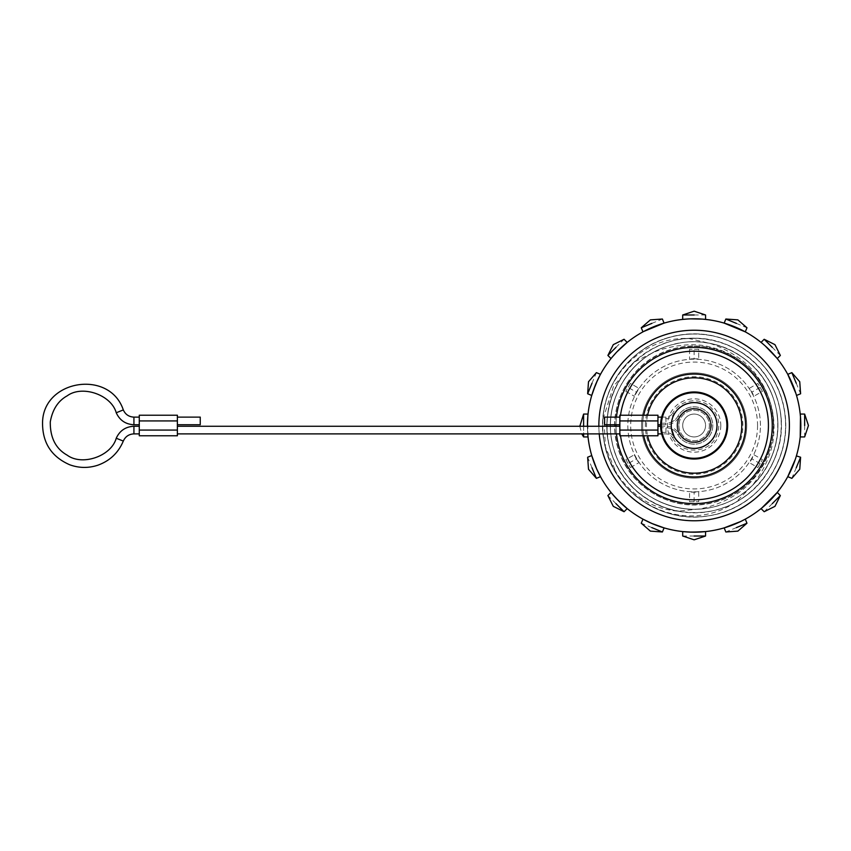 <?xml version="1.0" encoding="UTF-8"?>
<svg xmlns="http://www.w3.org/2000/svg" width="851" height="851" viewBox="0 0 851 851"><rect width="100%" height="100%" fill="white"/><g stroke="black" fill="none" stroke-linecap="round" stroke-linejoin="round"><path stroke-width="0.64" stroke-dasharray="4.25 3.19" d="M599.221 433.882A95.269 95.269 0 0 1 598.859 426.266M694.129 330.231A95.269 95.269 0 0 0 611.614 473.135A95.269 95.269 0 0 0 776.633 473.135A95.269 95.269 0 0 0 694.129 330.231M791.856 372.642L796.228 383.205L799.749 381.748M764.187 339.272L772.272 347.357L774.963 344.655M772.272 347.357L780.356 355.441M765.262 345.963L776.633 357.845M762.677 343.73L763.964 344.825M725.85 319.019L736.413 323.401L737.87 319.88M736.413 323.401L746.976 327.773M741.849 330.06L743.848 331.092M729.105 324.688L734.956 326.922M641.271 327.773L651.834 323.401L650.377 319.88M651.834 323.401L662.397 319.019M643.643 331.496L644.377 331.103M645.632 330.454L646.739 329.89M646.888 329.826L647.664 329.443M650.143 328.284L653.291 326.922M607.891 355.441L615.975 347.357L613.284 344.655M615.975 347.357L624.06 339.272M615.294 353.58L627.176 342.41M616.943 351.814L616.305 352.495M613.507 355.59L612.539 356.729M587.647 393.768L592.019 383.205L588.498 381.748M592.019 383.205L596.402 372.642M592.37 393.396L600.051 375.131M592.009 394.534L592.222 393.875M583.605 436.935L583.605 425.5L579.797 425.5M579.818 426.266L581.754 433.882M583.605 425.5L583.605 414.065M583.605 426.266L583.605 433.882M587.935 435.978L587.871 415.692M587.424 426.266L587.754 433.882A106.705 106.705 0 0 1 587.424 426.266M596.402 478.358L592.019 467.795L588.498 469.252M592.019 467.795L587.647 457.232M597.476 470.709L594.796 464.486M592.87 459.168L592.083 456.689M598.742 473.337L598.136 472.103M624.06 511.728L615.975 503.643L613.284 506.345M615.975 503.643L607.891 495.559M623.475 505.462L611.624 493.165M662.397 531.981L651.834 527.599L650.377 531.12M651.834 527.599L641.271 523.227M646.686 521.078L644.579 520.004M661.184 526.992L660.185 526.663M659.323 526.365L653.291 524.078M705.553 536.013L694.129 536.013L694.129 539.821M694.129 536.013L682.693 536.013M702.862 531.843L684.725 531.79M684.204 531.737L683.566 531.684M704.564 531.694L703.915 531.758M746.976 523.227L736.413 527.599L737.87 531.12M736.413 527.599L725.85 531.981M741.285 521.216L731.19 525.556M728.094 526.652L725.095 527.609M745.285 519.142L742.125 520.801M780.356 495.559L772.272 503.643L774.963 506.345M772.272 503.643L764.187 511.728M773.867 496.399L761.922 507.898M774.74 495.41L773.995 496.25M800.6 457.232L796.228 467.795L799.749 469.252M796.228 467.795L791.856 478.358M791.111 469.986L788.164 475.911M796.515 455.54L792.707 466.337M804.642 414.065L804.642 425.5L808.45 425.5M804.642 425.5L804.642 436.935M800.546 417.671L800.376 435.329M751.369 486.474L736.509 501.686C695.214 529.439 645.771 513.61 620.262 479.443L617.283 475.103L605.391 446.871L603.87 416.267L613.56 386.173L634.452 361.941L653.462 352.41C665.482 347.219 690.533 341.676 709.074 346.761C729.318 351.346 745.699 361.994 758.209 378.695C770.251 395.555 775.41 414.309 773.697 434.946C772.517 454.796 760.911 475.294 751.369 486.474C777.091 463.008 785.133 422.851 770.442 391.29C753.603 351.133 702.83 330.677 662.855 347.921C622.092 363.217 599.7 413.171 615.411 453.774C629.123 495.091 678.183 519.376 719.361 505.239C761.177 493.112 787.324 445.03 774.772 403.342C764.262 361.09 717.202 333.113 675.066 344.059C632.453 352.952 602.689 398.896 612.018 441.424C618.943 481.592 658.621 512.323 699.245 508.983C713.457 506.579 735.892 498.037 749.348 483.57C763.826 468.816 771.814 451.094 773.325 430.404C771.74 466.656 742.189 499.037 706.234 503.93C665.578 511.228 623.102 481.336 616.22 440.605C607.369 400.257 635.601 356.665 676.045 348.229C716.021 337.847 760.666 364.388 770.644 404.47C782.558 444.031 757.741 489.655 718.074 501.165C679.002 514.578 632.453 491.527 619.443 452.328C604.54 413.799 625.783 366.398 664.461 351.899C697.043 338.124 737.828 349.772 758.209 378.695M773.325 430.404C774.357 409.522 768.538 390.864 755.879 374.408C744.646 358.569 722.276 347.07 709.5 343.283L688.789 338.485C641.962 336.432 604.401 377.45 602.838 419.851C601.827 442.594 608.05 462.636 621.507 479.996C634.942 496.335 651.877 508.813 678.098 511.196L699.245 508.983M620.262 479.443A91.461 91.461 0 0 1 694.129 334.039A91.461 91.461 0 0 0 614.922 471.231A91.461 91.461 0 0 0 773.336 471.231A91.461 91.461 0 0 0 694.129 334.039A91.461 91.461 0 0 1 775.665 466.922A91.461 91.461 0 0 1 620.262 479.443C642.42 510.717 685.353 524.79 721.722 512.696C767.442 499.441 796.047 446.849 782.314 401.268C770.815 355.069 719.361 324.476 673.29 336.443C626.676 346.166 594.136 396.406 604.338 442.914C612.263 489.857 661.227 524.301 708.085 515.887C755.305 509.77 791.59 462.157 784.984 415.011C780.675 367.6 734.487 329.507 687.119 334.305C642.888 336.794 604.667 375.578 602.838 419.851M760.432 425.5A66.304 66.304 0 0 0 660.972 368.079A66.304 66.304 0 0 0 660.972 482.921A66.304 66.304 0 0 0 760.432 425.5A66.304 66.304 0 0 0 660.972 368.079A66.304 66.304 0 0 0 660.972 482.921A66.304 66.304 0 0 0 760.432 425.5M694.129 346.229A79.271 79.271 0 0 1 762.773 465.135A79.271 79.271 0 0 1 625.474 465.135A79.271 79.271 0 0 1 694.129 346.229M687.534 318.997L694.129 318.795A106.705 106.705 0 0 1 786.537 478.847A106.705 106.705 0 0 1 601.721 478.847A106.705 106.705 0 0 1 694.129 318.795L694.405 318.795M682.693 314.987L694.129 314.987L694.129 311.179M694.129 314.987L705.553 314.987M690.693 318.848L687.597 318.997M682.683 319.412L686.002 319.104M700.703 318.997L703.649 319.221M704.66 319.316L705.553 319.412M702.958 319.168L702.277 319.104M790.122 378.908L794.153 388.354M795.249 391.439L795.94 393.577M788.132 375.014L789.877 378.418M796.228 383.205L800.6 393.768M616.454 417.118A78.122 78.122 0 0 0 616.007 424.734A78.122 78.122 0 0 1 616.454 417.118M616.007 426.266A78.122 78.122 0 0 0 616.454 433.882A78.122 78.122 0 0 1 616.007 426.266M745.572 425.5A51.443 51.443 0 0 1 694.129 476.943A51.443 51.443 0 0 1 642.675 425.5A51.443 51.443 0 0 1 694.129 374.057A51.443 51.443 0 0 1 745.572 425.5M716.989 425.5A22.86 22.86 0 0 0 692.384 402.704A22.86 22.86 0 0 0 671.524 428.968A22.86 22.86 0 0 0 695.863 448.296A22.86 22.86 0 0 0 716.989 425.5A22.86 22.86 0 0 1 682.693 445.296A22.86 22.86 0 0 1 682.693 405.693A22.86 22.86 0 0 1 716.989 425.5M678.885 425.5A15.244 15.244 0 0 0 701.745 438.701A15.244 15.244 0 0 0 701.745 412.299A15.244 15.244 0 0 0 678.885 425.5A15.244 15.244 0 0 0 701.745 438.701A15.244 15.244 0 0 0 701.745 412.299A15.244 15.244 0 0 0 678.885 425.5M671.524 422.032A22.86 22.86 0 0 0 671.524 428.968A13.722 13.722 0 0 1 677.885 434.723A18.669 18.669 0 0 0 706.096 439.829A18.669 18.669 0 0 0 706.096 411.171A18.669 18.669 0 0 0 677.885 416.277A13.722 13.722 0 0 1 671.524 422.032M643.718 415.214A51.443 51.443 0 0 0 643.718 435.786M711.276 425.5A17.148 17.148 0 0 1 685.555 440.35A17.148 17.148 0 0 1 685.555 410.65A17.148 17.148 0 0 1 711.276 425.5A17.148 17.148 0 0 0 685.555 410.65A17.148 17.148 0 0 0 685.555 440.35A17.148 17.148 0 0 0 711.276 425.5M710.511 425.5A16.382 16.382 0 0 0 685.927 411.31A16.382 16.382 0 0 0 685.927 439.69A16.382 16.382 0 0 0 710.511 425.5A16.382 16.382 0 0 1 685.927 439.69A16.382 16.382 0 0 1 685.927 411.31A16.382 16.382 0 0 1 710.511 425.5A16.382 16.382 0 0 1 685.927 439.69A16.382 16.382 0 0 1 685.927 411.31A16.382 16.382 0 0 1 710.511 425.5A16.382 16.382 0 0 0 685.927 411.31A16.382 16.382 0 0 0 685.927 439.69A16.382 16.382 0 0 0 710.511 425.5M660.908 430.074L661.429 427.787L665.961 427.787A13.722 13.722 0 0 1 677.885 434.723A18.669 18.669 0 0 0 706.096 439.829A18.669 18.669 0 0 0 706.096 411.171A18.669 18.669 0 0 0 677.885 416.277A13.722 13.722 0 0 1 665.961 423.213L661.429 423.213L660.908 420.926A33.54 33.54 0 0 0 696.416 458.955A33.54 33.54 0 0 0 727.658 425.5A33.54 33.54 0 0 0 696.416 392.045A33.54 33.54 0 0 0 660.908 420.926L662.078 418.639L665.961 418.639A9.148 9.148 0 0 0 673.918 414.011A23.243 23.243 0 0 1 709.032 407.661A23.243 23.243 0 0 1 709.032 443.339A23.243 23.243 0 0 1 673.918 436.988A9.148 9.148 0 0 0 665.961 432.361L662.078 432.361L660.908 430.074A33.54 33.54 0 0 0 696.416 458.955A33.54 33.54 0 0 0 727.658 425.5A33.54 33.54 0 0 0 696.416 392.045A33.54 33.54 0 0 0 660.908 430.074M672.396 418.394L674.247 414.203L672.588 413.256C671.067 415.735 668.865 417.011 665.961 417.118L665.961 424.734L660.599 424.734M200.251 417.118L200.251 424.734M177.38 424.734L177.38 417.118L177.38 424.734M177.38 426.266L177.38 433.882L177.38 426.266M177.38 415.214L177.38 435.786M139.277 435.786L139.277 415.214M139.277 424.734L139.277 417.118L139.277 424.734M139.277 426.266L139.277 433.882L139.277 426.266M619.847 426.266L619.847 433.882L619.847 426.266M619.847 424.734L619.847 417.118L619.847 424.734M619.847 435.786L619.847 415.214M657.951 415.214L657.951 435.786M657.951 426.266L657.951 433.882L657.951 426.266M657.951 424.734L657.951 417.118L657.951 424.734M660.599 426.266L665.961 426.266L665.961 427.787M604.604 424.734L604.604 417.118M746.71 425.5A52.592 52.592 0 0 1 694.129 478.092A52.592 52.592 0 0 1 641.537 425.5A52.592 52.592 0 0 1 694.129 372.908A52.592 52.592 0 0 1 746.71 425.5M682.693 425.5A11.435 11.435 0 0 0 699.841 435.404A11.435 11.435 0 0 0 699.841 415.596A11.435 11.435 0 0 0 682.693 425.5A11.435 11.435 0 0 0 699.841 435.404A11.435 11.435 0 0 0 699.841 415.596A11.435 11.435 0 0 0 682.693 425.5M671.258 425.5A22.86 22.86 0 0 0 705.553 445.296A22.86 22.86 0 0 0 705.553 405.693A22.86 22.86 0 0 0 671.258 425.5M641.537 425.5A52.592 52.592 0 0 0 720.425 471.039A52.592 52.592 0 0 0 720.425 379.961A52.592 52.592 0 0 0 641.537 425.5A52.592 52.592 0 0 0 720.425 471.039A52.592 52.592 0 0 0 720.425 379.961A52.592 52.592 0 0 0 641.537 425.5M762.422 391.354L757.847 383.429L762.422 391.354L754.029 396.194A66.686 66.686 0 0 0 749.454 388.269L757.847 383.429L749.454 388.269L754.029 396.194L762.422 391.354M760.134 387.396L751.88 392.151M698.703 349.282L689.555 349.282L698.703 349.282L698.703 358.962L698.703 349.282M694.129 358.814A133.384 94.312 90 0 1 698.703 358.962A66.686 66.686 0 0 0 689.555 358.962L694.129 358.814L694.129 349.282M689.555 349.282L689.555 358.962L689.555 349.282M630.41 383.429L625.836 391.354L630.41 383.429L638.793 388.269L630.41 383.429M636.367 392.151L638.793 388.269A66.686 66.686 0 0 0 634.218 396.194L636.367 392.151L628.123 387.396M625.836 391.354L634.218 396.194L625.836 391.354M625.836 459.646L630.41 467.571L625.836 459.646L634.218 454.806L625.836 459.646M636.367 458.849L634.218 454.806A66.686 66.686 0 0 0 638.793 462.731L636.367 458.849L628.123 463.604M630.41 467.571L638.793 462.731L630.41 467.571M689.555 501.718L698.703 501.718L689.555 501.718L689.555 492.038A66.686 66.686 0 0 0 698.703 492.038L698.703 501.718L698.703 492.038L689.555 492.038L689.555 501.718M694.129 501.718L694.129 492.186M757.847 467.571L762.422 459.646L757.847 467.571L749.454 462.731A66.686 66.686 0 0 0 754.029 454.806L762.422 459.646L754.029 454.806L749.454 462.731L757.847 467.571M760.134 463.604L751.88 458.849M678.098 511.196C634.293 504.047 601.412 459.466 607.518 415.501C611.624 370.302 655.653 334.007 700.798 338.57C736.647 340.825 769.155 367.643 778.186 402.395C791.27 445.85 764.017 495.984 720.425 508.621C677.513 523.354 626.379 498.037 612.071 454.966C595.7 412.639 619.049 360.579 661.535 344.644C703.203 326.656 756.124 347.985 773.676 389.832C792.515 429.447 775.314 481.219 736.509 501.686M653.462 352.41C618.315 371.068 601.221 416.596 615.411 453.774C629.123 495.091 678.183 519.376 719.361 505.239C761.177 493.112 787.324 445.03 774.772 403.342C764.262 361.09 717.202 333.113 675.066 344.059C632.453 352.952 602.689 398.896 612.018 441.424C619.262 484.357 664.035 515.844 706.894 508.153C750.071 502.558 783.25 459.019 777.208 415.905C773.655 380.323 744.753 349.325 709.5 343.283M688.789 338.485C733.519 334.677 776.644 370.791 780.729 415.501C787.026 460.444 752.433 505.824 707.436 511.664C672.013 517.631 634.25 498.931 617.539 467.146C594.892 427.819 610.018 372.802 649.579 350.559C688.012 326.433 743.561 339.432 767.304 378.11C792.887 415.596 782.026 471.603 744.285 496.803C707.809 523.812 651.419 515.1 624.794 478.347C597.753 444.456 602.2 390.917 634.452 361.941M620.528 415.214A74.314 74.314 0 0 0 619.815 424.734M619.815 426.266A74.314 74.314 0 0 0 620.528 435.786M647.611 415.214A47.635 47.635 0 0 0 647.611 435.786M720.797 425.5A26.679 26.679 0 0 1 680.789 448.605A26.679 26.679 0 0 1 680.789 402.395A26.679 26.679 0 0 1 720.797 425.5M661.429 427.787A32.774 32.774 0 0 1 661.429 423.213M662.078 418.639A32.774 32.774 0 0 1 712.468 398.342A32.774 32.774 0 0 1 712.468 452.658A32.774 32.774 0 0 1 662.078 432.361M177.38 430.074L139.277 430.074M139.277 420.926L177.38 420.926M133.926 433.882L133.926 426.266M123.31 441.073L116.236 438.244M123.31 409.927L116.236 412.756M133.926 417.118L133.926 424.734M619.847 430.074L657.951 430.074M619.847 420.926L657.951 420.926M665.961 432.361L665.961 426.266C671.758 426.457 676.183 429.032 679.215 433.978L677.885 434.723L679.215 433.978C684.449 441.956 691.342 442.807 694.065 442.648L700.628 441.371C706.298 438.839 709.766 434.542 711.01 428.468C712.532 423.404 710.479 417.958 704.873 412.139C694.81 405.938 686.257 407.565 679.215 417.022L677.885 416.277L679.215 417.022C676.183 421.968 671.758 424.543 665.961 424.734L665.961 423.213M665.961 418.639L665.961 417.118L661.653 417.118M673.918 414.011L672.588 413.256C677.332 405.491 684.247 401.321 693.331 400.747C698.905 400.608 703.979 402.151 708.553 405.363C719.01 414.182 721.457 424.84 715.882 437.329C707.745 454.147 681.045 454.402 672.588 437.744L674.247 436.797M673.918 436.988L672.588 437.744C671.067 435.265 668.865 433.989 665.961 433.882L661.653 433.882M757.56 425.5A63.431 63.431 0 0 1 662.408 480.432A63.431 63.431 0 0 1 662.408 370.568A63.431 63.431 0 0 1 757.56 425.5M645.345 425.5A48.784 48.784 0 0 1 718.51 383.258A48.784 48.784 0 0 1 718.51 467.742A48.784 48.784 0 0 1 645.345 425.5"/><path stroke-width="1.28" d="M598.859 426.266A95.269 95.269 0 0 1 694.129 330.231A95.269 95.269 0 0 1 789.356 422.702A95.269 95.269 0 0 1 699.713 520.61A95.269 95.269 0 0 1 599.221 433.882M800.61 393.768L799.749 381.748L791.856 372.642L787.76 374.344L788.132 375.014M777.229 358.569L780.356 355.441L774.963 344.655L764.187 339.272L761.06 342.4L761.73 342.942M772.272 347.357C782.697 357.782 782.697 357.782 772.272 347.357L764.187 339.272M776.633 357.845L765.262 345.963M764.932 345.676L762.996 343.995M762.751 343.793L761.496 342.762M761.858 343.049L762.677 343.73M763.964 344.825L764.836 345.591M743.848 331.092L745.285 331.858L746.976 327.773L737.87 319.88L725.85 319.019L724.158 323.114L729.105 324.688M736.413 323.401C750.039 329.039 750.039 329.039 736.413 323.401L725.85 319.019M735.583 327.178L741.849 330.06M745.285 331.858L724.158 323.114M662.929 323.454L664.078 323.114L662.397 319.019L650.377 319.88L641.271 327.773L642.962 331.858L643.643 331.496M651.834 323.401C665.45 317.753 665.45 317.753 651.834 323.401L641.271 327.773M653.302 326.912L660.833 324.125M661.163 324.018L662.461 323.603M664.078 323.114L643.59 331.518M644.377 331.103L645.632 330.454M647.664 329.443L650.143 328.284M616.943 351.814L627.187 342.41L624.06 339.272L613.284 344.655L607.891 355.441L611.029 358.569L612.539 356.729M615.975 347.357C626.4 336.932 626.4 336.932 615.975 347.357L607.891 355.441M616.305 352.495L612.05 357.314M611.039 358.548L611.539 357.931M613.507 355.59L614.007 355.016M614.443 354.527L615.294 353.58M600.487 374.334L596.402 372.642L588.498 381.748L587.647 393.768L591.732 395.46L595.923 383.758L600.051 375.131M592.019 383.205C597.668 369.589 597.668 369.589 592.019 383.205L587.647 393.768M591.743 395.449L592.009 394.534M583.605 426.266L583.605 414.065L579.818 426.266M581.754 433.882L583.605 436.935L588.03 436.935L587.935 435.978M583.605 433.882L583.605 436.935M587.871 415.692L587.424 426.266A106.705 106.705 0 0 1 694.129 318.795A106.705 106.705 0 0 1 800.791 422.702A106.705 106.705 0 0 1 699.713 532.056A106.705 106.705 0 0 1 587.754 433.882L588.03 436.935M592.083 456.689L591.732 455.54L587.647 457.232L588.498 469.252L596.402 478.358L600.487 476.656L600.061 475.879M592.019 467.795C586.382 454.168 586.382 454.168 592.019 467.795L596.402 478.358M594.796 464.486L592.87 459.168M591.732 455.54L596.647 468.89L600.487 476.656M599.647 475.092L598.742 473.337M597.955 471.731L597.476 470.709M611.029 492.431L607.891 495.559L613.284 506.345L624.06 511.728L627.198 508.6L623.794 505.749M615.975 503.643C605.55 493.218 605.55 493.218 615.975 503.643L624.06 511.728M611.624 493.165L617.049 499.292L627.198 508.6M644.579 520.004L642.973 519.142L641.271 523.227L650.377 531.12L662.397 531.981L664.088 527.886L661.184 526.992M651.834 527.599C638.207 521.961 638.207 521.961 651.834 527.599L662.397 531.981M653.228 524.056L646.686 521.078M642.973 519.142L651.738 523.418L664.088 527.886M660.185 526.663L659.323 526.365M683.566 531.684L682.704 531.588L682.693 536.013L694.129 539.821L705.553 536.013L705.553 531.588L704.564 531.694M694.129 536.013C679.385 536.013 679.385 536.013 694.129 536.013L705.553 536.013M682.704 531.588L692.076 532.183L705.553 531.588M703.915 531.758L702.862 531.843M725.095 527.609L724.169 527.886L725.85 531.981L737.87 531.12L746.976 523.227L745.285 519.142L741.104 521.301M736.413 527.599C722.797 533.247 722.797 533.247 736.413 527.599L746.976 523.227M731.19 525.556L728.094 526.652M724.169 527.886L740.817 521.45M742.125 520.801L741.285 521.216M761.06 508.6L764.187 511.728L774.963 506.345L780.356 495.559L777.229 492.431L761.922 507.898M772.272 503.643C761.847 514.068 761.847 514.068 772.272 503.643L780.356 495.559M777.218 492.442L776.644 493.144M776.112 493.793L774.74 495.41M788.164 475.911L787.771 476.645L791.856 478.358L799.749 469.252L800.6 457.232L796.408 455.913M796.228 467.795C790.59 481.411 790.59 481.411 796.228 467.795L800.6 457.232M792.707 466.337L791.111 469.986M787.771 476.645L795.313 459.349M795.387 459.146L796.291 456.285M800.376 435.329L800.217 436.925L804.642 436.935L808.45 425.5L804.642 414.065L800.217 414.065L800.546 417.671M804.642 425.5C804.642 440.244 804.642 440.244 804.642 425.5L804.642 414.065M800.217 436.914L800.472 416.745M800.451 416.554L800.217 414.065M702.958 319.168L705.575 319.412L705.553 314.987L694.129 311.179L682.693 314.987L682.693 319.412M694.129 314.987C708.872 314.987 708.872 314.987 694.129 314.987L682.693 314.987M702.277 319.104L690.693 318.848M687.597 318.997L682.683 319.412M686.002 319.104L687.534 318.997M694.405 318.795L700.703 318.997M703.649 319.221L704.66 319.316M794.153 388.354L795.249 391.439M795.94 393.577L787.76 374.344M796.228 383.205C801.865 396.832 801.865 396.832 796.228 383.205L791.856 372.642M694.129 347.378A78.122 78.122 0 0 0 616.454 417.118A78.122 78.122 0 0 1 694.129 347.378A78.122 78.122 0 0 1 772.251 425.5A78.122 78.122 0 0 1 698.32 503.505A78.122 78.122 0 0 1 616.454 433.882A78.122 78.122 0 0 0 699.724 503.42A78.122 78.122 0 0 0 772.197 422.702A78.122 78.122 0 0 0 694.129 347.378M616.007 424.734A78.122 78.122 0 0 0 616.007 426.266A78.122 78.122 0 0 1 616.007 424.734M643.718 435.786A51.443 51.443 0 0 0 722.776 468.231A51.443 51.443 0 0 0 722.776 382.769A51.443 51.443 0 0 0 643.718 415.214M671.258 425.5A22.86 22.86 0 0 0 694.129 448.36A22.86 22.86 0 0 0 716.989 425.5A22.86 22.86 0 0 0 694.129 402.64A22.86 22.86 0 0 0 671.258 425.5M727.658 425.5A33.54 33.54 0 0 1 677.353 454.54A33.54 33.54 0 0 1 677.353 396.46A33.54 33.54 0 0 1 727.658 425.5M671.524 422.032L672.396 418.394M674.247 414.203A22.86 22.86 0 0 1 716.989 425.5A22.86 22.86 0 0 1 674.247 436.797L671.524 428.968M177.38 424.734L200.251 424.734L200.251 417.118L177.38 417.118M177.38 420.926L177.38 415.214L139.277 415.214L139.277 435.786L177.38 435.786L177.38 420.926L139.277 420.926M139.277 424.734L133.926 424.734C125.608 424.319 119.714 420.32 116.236 412.756C111.311 394.811 82.217 384.737 67.24 395.8C58.113 400.821 52.454 409.522 50.283 421.905C50.081 437.648 55.73 448.743 67.24 455.2C82.217 466.263 111.311 456.189 116.236 438.244C119.714 430.68 125.608 426.681 133.926 426.266L139.277 426.266M177.38 426.266L619.847 426.266M619.847 420.926L619.847 435.786L657.951 435.786L657.951 415.214L619.847 415.214L619.847 420.926L657.951 420.926M660.599 424.734L657.951 424.734M657.951 426.266L660.599 426.266M619.847 417.118L604.604 417.118L604.604 424.734L619.847 424.734M620.528 435.786A74.314 74.314 0 0 0 699.277 499.633A74.314 74.314 0 0 0 768.432 425.5A74.314 74.314 0 0 0 699.277 351.367A74.314 74.314 0 0 0 620.528 415.214M619.815 424.734A74.314 74.314 0 0 0 619.815 426.266M647.611 435.786A47.635 47.635 0 0 0 741.764 425.5A47.635 47.635 0 0 0 647.611 415.214M726.903 425.5A32.774 32.774 0 0 0 677.736 397.119A32.774 32.774 0 0 0 677.736 453.881A32.774 32.774 0 0 0 726.903 425.5M177.38 430.074L139.277 430.074M133.926 426.266L133.926 433.882L139.277 433.882M116.236 438.244L123.31 441.073C125.384 436.52 128.927 434.127 133.926 433.882M116.236 412.756L123.31 409.927C109.619 368.962 42.688 379.727 42.55 422.926C42.454 442.828 51.507 456.774 69.729 464.774C79.047 468.146 88.408 468.295 97.833 465.21C109.843 460.88 118.342 452.828 123.31 441.073M133.926 424.734L133.926 417.118C128.927 416.873 125.384 414.48 123.31 409.927M619.847 430.074L657.951 430.074M583.605 414.065L588.03 414.065M800.6 393.768L796.515 395.46M133.926 417.118L139.277 417.118M177.38 433.882L619.847 433.882M657.951 417.118L661.653 417.118M661.653 433.882L657.951 433.882"/></g></svg>

